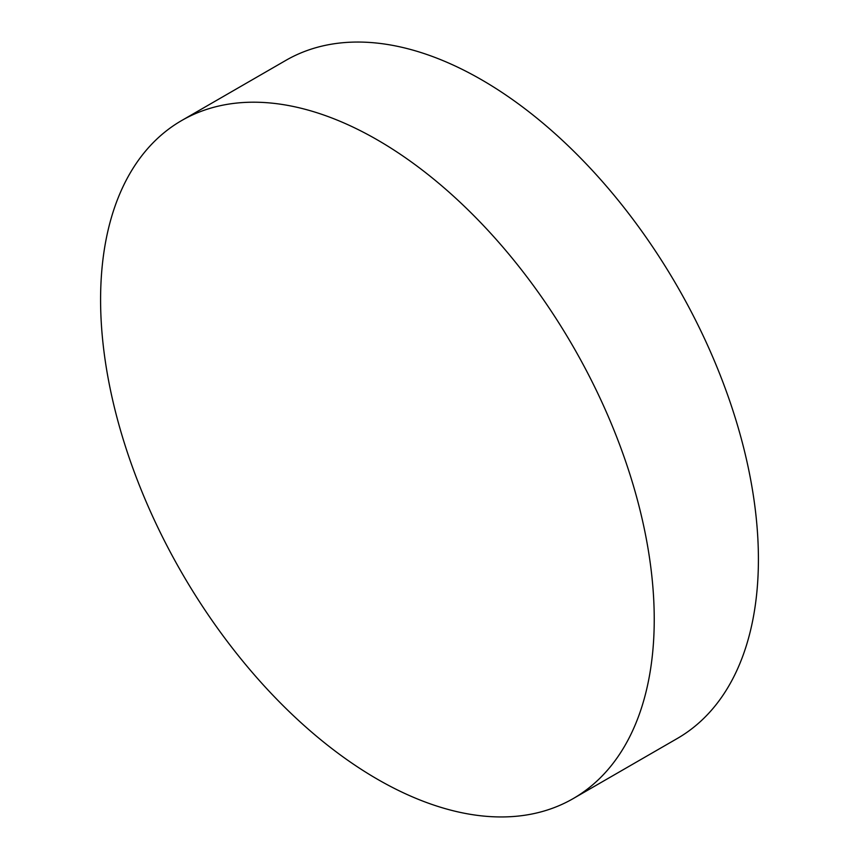 <?xml version="1.0" encoding="UTF-8"?>
<svg xmlns="http://www.w3.org/2000/svg" width="859" height="859" viewBox="0 0 859 859"><rect width="100%" height="100%" fill="white"/><g stroke="black" fill="none" stroke-linecap="round" stroke-linejoin="round"><path stroke-width="1.29" d="M573.157 798.612L677.332 738.461A391.489 226.024 -120 0 0 758.411 559.252A391.489 226.024 -120 0 0 481.588 79.78A391.489 226.024 -120 0 0 285.843 60.388L181.668 120.539A391.489 226.024 -120 0 0 100.589 299.748A391.489 226.024 -120 0 0 377.412 779.22A391.489 226.024 -120 0 0 573.157 798.612A391.489 226.024 -120 0 0 654.236 619.393A391.489 226.024 -120 0 0 377.412 139.931A391.489 226.024 -120 0 0 181.668 120.539"/></g></svg>
